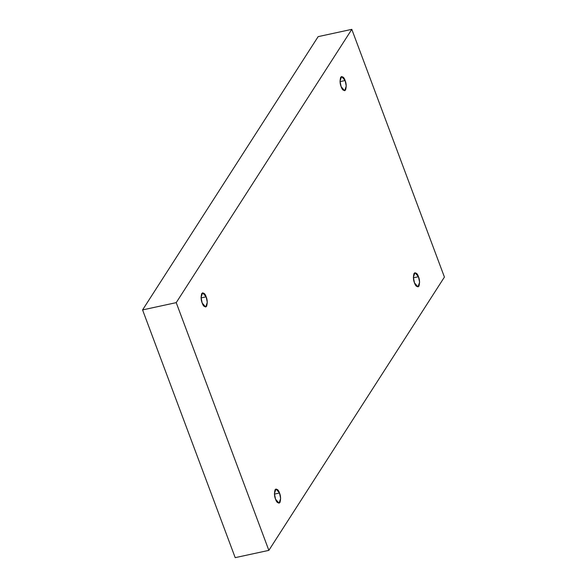 <?xml version="1.0" encoding="UTF-8"?>
<svg xmlns="http://www.w3.org/2000/svg" width="587" height="587" viewBox="0 0 587 587"><rect width="100%" height="100%" fill="white"/><g stroke="black" fill="none" stroke-linecap="round" stroke-linejoin="round"><path stroke-width="0.88" d="M279.507 492.999L275.978 488.971L274.408 493.645L275.538 499.177C274.283 496.308 274.144 493.131 275.112 489.646C277.013 488.663 278.48 489.778 279.507 492.999C280.755 495.868 280.902 499.045 279.933 502.531C278.025 503.521 276.565 502.399 275.538 499.177L279.06 503.213L280.63 498.539L279.507 492.999L274.437 494.1L279.507 492.999M418.465 276.712L414.943 272.676L413.373 277.35L414.495 282.89C413.248 280.021 413.101 276.844 414.077 273.359C415.978 272.368 417.445 273.491 418.465 276.712C419.72 279.581 419.859 282.758 418.891 286.243C416.99 287.226 415.523 286.111 414.495 282.89L418.025 286.918L419.595 282.244L418.465 276.712L413.395 277.805L418.465 276.712M345.119 80.529L341.59 76.501L340.027 81.175L341.15 86.707C339.895 83.838 339.756 80.661 340.724 77.176C342.632 76.193 344.092 77.308 345.119 80.529C346.374 83.398 346.513 86.582 345.545 90.068C343.637 91.051 342.177 89.936 341.15 86.707L344.679 90.743L346.242 86.069L345.119 80.529L340.049 81.63L345.119 80.529M206.154 296.824L202.632 292.788L201.062 297.47L202.185 303.002C200.937 300.133 200.791 296.956 201.767 293.471C203.667 292.48 205.134 293.603 206.154 296.824C207.409 299.693 207.549 302.87 206.58 306.355C204.68 307.339 203.212 306.223 202.185 303.002L205.714 307.03L207.284 302.356L206.154 296.824L201.084 297.917L206.154 296.824M444.425 277.079L268.853 550.364L235.196 557.65L268.853 550.364L176.225 302.635L142.575 309.921L235.196 557.65L142.575 309.921L176.225 302.635L351.804 29.35L318.147 36.636L142.575 309.921L318.147 36.636L351.804 29.35L444.425 277.079L351.804 29.35L176.225 302.635L268.853 550.364L444.425 277.079"/></g></svg>
